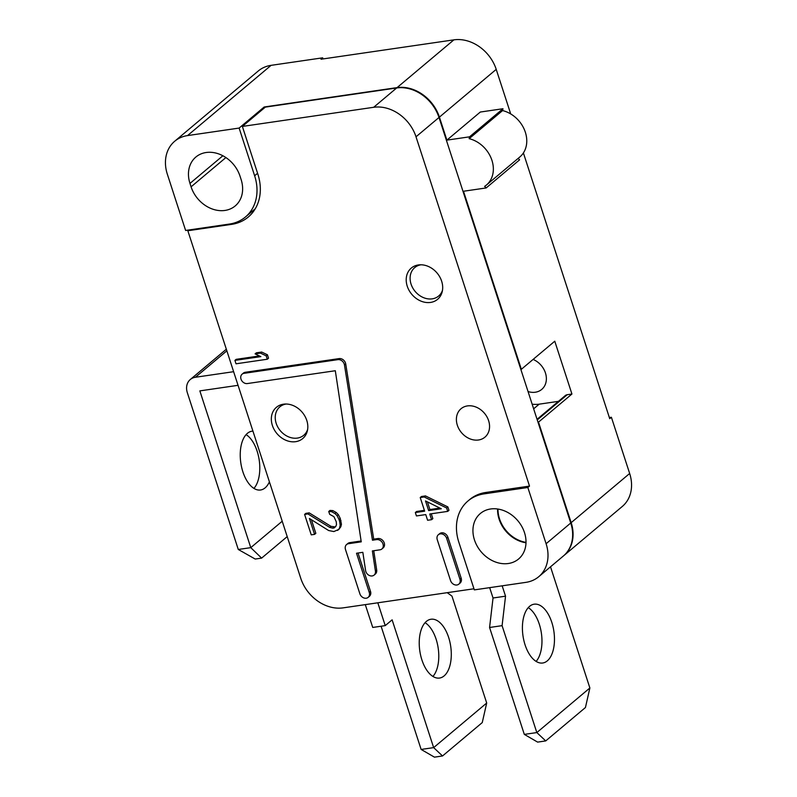<?xml version="1.0" encoding="UTF-8"?>
<svg xmlns="http://www.w3.org/2000/svg" width="797" height="797" viewBox="0 0 797 797"><rect width="100%" height="100%" fill="white"/><g stroke="black" fill="none" stroke-linecap="round" stroke-linejoin="round"><path stroke-width="1.2" d="M307.612 429.523A18.57 15.023 49.9 0 1 303.767 435.262A18.57 15.023 49.9 0 1 297.351 438.091A18.57 15.023 49.9 0 1 277.874 427.192A18.57 15.023 49.9 0 1 279.867 406.839A18.57 15.023 49.9 0 1 286.183 404.029M442.494 290.287A18.57 15.023 49.9 0 1 438.639 296.026A18.57 15.023 49.9 0 1 432.223 298.845A18.57 15.023 49.9 0 1 412.746 287.946A18.57 15.023 49.9 0 1 414.739 267.593A18.57 15.023 49.9 0 1 421.055 264.783M478.509 439.994A18.57 15.023 49.9 0 1 459.032 429.095A18.57 15.023 49.9 0 1 461.025 408.741A18.57 15.023 49.9 0 1 467.44 405.912A18.57 15.023 49.9 0 1 486.917 416.811A18.57 15.023 49.9 0 1 484.925 437.164A18.57 15.023 49.9 0 1 478.509 439.994M483.928 412.657A18.57 15.023 -130.1 0 0 484.994 413.932M430.539 302.432A20.423 16.528 49.9 0 1 409.11 290.447A20.423 16.528 49.9 0 1 411.302 268.061A20.423 16.528 49.9 0 1 418.355 264.953A20.423 16.528 49.9 0 1 439.785 276.938A20.423 16.528 49.9 0 1 437.593 299.323A20.423 16.528 49.9 0 1 430.539 302.432M295.667 441.677A20.423 16.528 49.9 0 1 274.238 429.683A20.423 16.528 49.9 0 1 276.429 407.297A20.423 16.528 49.9 0 1 283.483 404.189A20.423 16.528 49.9 0 1 304.912 416.173A20.423 16.528 49.9 0 1 302.721 438.569A20.423 16.528 49.9 0 1 295.667 441.677M508.327 563.509A29.708 24.04 49.9 0 1 477.164 546.075A29.708 24.04 49.9 0 1 480.352 513.507A29.708 24.04 49.9 0 1 490.613 508.984A29.708 24.04 49.9 0 1 521.776 526.428A29.708 24.04 49.9 0 1 518.588 558.996A29.708 24.04 49.9 0 1 508.327 563.509M497.597 509.004A29.708 24.04 -130.1 0 0 525.99 542.777M456.89 584.998A5.569 4.503 49.9 0 1 450.544 580.575L437.254 539.679A5.569 4.503 -130.1 0 1 438.36 534.727A5.569 4.503 -130.1 0 1 446.639 538.314L459.929 579.2A5.569 4.503 49.9 0 1 458.823 584.151A5.569 4.503 49.9 0 1 456.89 584.998M366.221 598.218A5.569 4.503 49.9 0 1 359.875 593.795L345.48 549.492A5.569 4.503 49.9 0 1 346.585 544.55A5.569 4.503 49.9 0 1 348.508 543.703L361.24 541.84L335.308 370.735L247.349 383.556A5.569 4.503 -130.1 0 1 241.511 380.289A5.569 4.503 -130.1 0 1 242.109 374.182A5.569 4.503 -130.1 0 1 244.031 373.335L337.898 359.646A5.569 4.503 49.9 0 1 344.463 364.966L372.458 540.207L376.642 539.599A5.569 4.503 49.9 0 1 382.49 542.867A5.569 4.503 49.9 0 1 381.893 548.974A5.569 4.503 49.9 0 1 379.97 549.82L372.368 550.926L375.427 571.08A5.569 4.503 49.9 0 1 374.102 575.095A5.569 4.503 49.9 0 1 372.179 575.942A5.569 4.503 49.9 0 1 365.604 570.572L362.834 552.321L356.518 553.238L369.25 592.43A5.569 4.503 49.9 0 1 368.144 597.371A5.569 4.503 49.9 0 1 366.221 598.218M425.09 622.676A29.708 15.611 -98.3 0 1 436.118 639.234A29.708 15.611 -98.3 0 1 432.93 676.444M448.631 637.411A29.708 15.611 81.7 0 0 430.968 619.249A29.708 15.611 81.7 0 0 421.892 659.886A29.708 15.611 81.7 0 0 439.545 678.048A29.708 15.611 81.7 0 0 448.631 637.411M253.934 488.392A29.708 15.611 81.7 0 0 257.132 451.182A29.708 15.611 81.7 0 0 246.094 434.624M252.938 431.117A29.708 15.611 81.7 0 0 251.982 431.197A29.708 15.611 81.7 0 0 242.896 471.834A29.708 15.611 81.7 0 0 260.559 489.996A29.708 15.611 81.7 0 0 269.416 481.826M526 542.368A29.708 24.04 49.9 0 1 498.005 509.064M533.103 359.417A18.57 15.023 49.9 0 1 545.626 373.574A18.57 15.023 49.9 0 1 541.741 389.404A18.57 15.023 49.9 0 1 535.325 392.224A18.57 15.023 49.9 0 1 528.042 391.546M241.112 179.534A29.708 24.04 49.9 0 1 235.215 205.925A29.708 24.04 49.9 0 1 224.953 210.438A29.708 24.04 49.9 0 1 191.081 186.827L189.975 183.42A29.708 24.04 49.9 0 1 195.873 157.029A29.708 24.04 49.9 0 1 240.007 176.127L241.112 179.534M528.262 607.623A29.708 15.611 -98.3 0 1 539.3 624.181A29.708 15.611 -98.3 0 1 536.112 661.4M551.803 622.357A29.708 15.611 81.7 0 0 534.149 604.196A29.708 15.611 81.7 0 0 525.074 644.833A29.708 15.611 81.7 0 0 542.727 663.004A29.708 15.611 81.7 0 0 551.803 622.357M242.358 126.434L265.331 107.117L396.657 87.969A37.14 30.047 49.9 0 1 438.998 117.478L570.752 523.001A37.14 30.047 49.9 0 1 563.389 555.987L538.742 576.709A37.14 30.047 49.9 0 1 525.91 582.358L474.325 589.89L458.823 542.179A46.425 37.559 -130.1 0 1 468.028 500.944A46.425 37.559 -130.1 0 1 484.068 493.881L527.843 487.495L529.507 486.09L416.014 136.795A37.14 30.047 49.9 0 0 373.683 107.286L242.358 126.434L257.859 174.144A48.278 39.063 49.9 0 1 248.285 217.023A48.278 39.063 49.9 0 1 231.608 224.365L187.833 230.751L188.73 230.004M473.966 588.774L343.108 607.862A37.14 30.047 49.9 0 1 300.778 578.343L187.833 230.751M527.843 487.495L546.104 543.723A37.14 30.047 49.9 0 1 538.742 576.709M255.09 353.878L256.345 352.822L261.665 352.045L267.433 354.775L268.539 358.182L267.284 359.238L236.022 363.801L234.916 360.393L260.858 356.608L255.09 353.878L260.41 353.101L266.178 355.831L267.284 359.238M234.916 360.393L236.161 359.337L259.453 355.94M309.186 512.869L307.931 513.926L304.603 514.414L305.859 513.358L309.186 512.869L330.984 526.349L335.278 526.907M334.013 527.096L332.757 528.152L334.092 527.953L335.716 526.528L336.493 524.635L336.234 521.696L333.913 516.675L329.659 514.324L328.733 511.485L329.988 510.429L332.837 510.608L336.234 512.491L338.307 514.573L340.259 518.448L341.445 524.227L340.847 526.697L338.924 529.357L333.863 531.559L328.653 530.533L309.405 518.468L314.576 534.369L311.248 534.857L304.603 514.414M311.408 519.724L315.831 533.313L314.576 534.369M420.228 497.547L421.474 496.491L425.468 495.913L447.854 506.922L448.97 510.329L447.715 511.385L429.752 514.005L431.595 519.684L427.6 520.262L425.757 514.583L416.442 515.948L415.337 512.541L424.652 511.176L420.228 497.547L424.213 496.969L446.609 507.978L447.854 506.922M431.277 513.786L432.851 518.628L431.595 519.684M415.337 512.541L416.592 511.485L424.383 510.349M438.36 534.727L439.615 533.681A5.569 4.503 49.9 0 1 447.894 537.258L461.174 578.154A5.569 4.503 49.9 0 1 460.068 583.095L458.823 584.151M242.109 374.182L243.364 373.126A5.569 4.503 49.9 0 1 245.287 372.279L339.153 358.59A5.569 4.503 49.9 0 1 345.719 363.92L373.713 539.151L377.898 538.543A5.569 4.503 49.9 0 1 383.746 541.811A5.569 4.503 49.9 0 1 383.148 547.918L381.893 548.974M373.753 550.727L376.682 570.034A5.569 4.503 49.9 0 1 375.347 574.039L374.102 575.095M358.042 553.018L370.505 591.374A5.569 4.503 49.9 0 1 369.4 596.325L368.144 597.371M346.585 544.55L347.831 543.494A5.569 4.503 49.9 0 1 349.763 542.647L361.111 540.994M468.028 500.944L469.702 499.54A46.425 37.559 49.9 0 1 485.742 492.476L529.507 486.09M233.631 371.691L195.414 377.26A14.854 12.015 49.9 0 0 190.284 379.521A14.854 12.015 49.9 0 0 187.335 392.712L238.273 549.472L250.776 547.649L199.848 390.889L238.054 385.32M447.217 592.679L451.959 596.106L486.698 703.024L433.648 747.626L392.124 619.837L385.23 625.625L377.818 602.801M381.105 626.233L421.135 749.449L433.648 747.626L442.534 755.964L482.255 722.58L486.698 703.024M365.305 604.624L372.727 627.448L385.23 625.625M267.433 354.775L266.178 355.831M261.665 352.045L260.41 353.101M340.847 526.697L337.669 530.404M341.445 524.227L340.189 525.283L339.592 527.744M340.996 520.72L339.741 521.776L340.189 525.283M340.259 518.448L339.004 519.505L339.741 521.776M338.307 514.573L337.051 515.629L339.004 519.505M336.234 512.491L334.979 513.547L337.051 515.629M332.837 510.608L331.582 511.664L334.979 513.547M328.733 511.485L331.582 511.664M330.984 526.349L329.729 527.405L332.757 528.152M307.931 513.926L329.729 527.405M425.468 495.913L424.213 496.969M446.609 507.978L447.715 511.385M373.713 539.151L372.458 540.207M282.218 521.218L250.776 547.649L261.625 558.109L255.199 559.046L238.273 549.472M255.299 208.704L245.416 217.013A46.425 37.559 -130.1 0 1 229.387 224.067L185.611 230.453L167.34 174.224A37.14 30.047 49.9 0 1 174.712 141.238A37.14 30.047 49.9 0 1 187.534 135.59L271.09 65.344L322.675 57.822L323.034 58.938M421.135 749.449L434.445 757.15L442.534 755.964M428.647 510.598L425.508 500.944L441.279 508.755L428.647 510.598L429.902 509.542L427.411 501.881M287.209 536.6L261.625 558.109M520.839 369.38L521.348 369.3L463.495 191.25L486.16 187.943L484.646 186.378A27.855 22.535 -130.1 0 0 486.399 185.073A27.855 22.535 -130.1 0 0 491.5 159.101A27.855 22.535 -130.1 0 0 469.144 138.668L469.553 136.825L502.977 108.731L480.302 112.038L446.888 140.133L469.553 136.825M446.888 140.133L439.416 117.129A37.14 30.047 -130.1 0 0 397.075 87.61L264.186 106.997L264.465 107.844M563.599 555.818A37.14 30.047 -130.1 0 0 563.808 555.639A37.14 30.047 -130.1 0 0 571.17 522.653L538.513 422.121L538.005 422.201M609.356 417.548L611.389 417.259L609.715 418.664L523.39 152.954M510.708 113.941L496.222 69.369A37.14 30.047 -130.1 0 0 453.892 39.85L321.002 59.227L322.675 57.822M174.712 141.238L258.258 70.993A37.14 30.047 49.9 0 1 271.09 65.344M245.416 217.013A46.425 37.559 -130.1 0 0 254.632 175.778L239.13 128.068L187.534 135.59M550.518 566.816L589.88 687.97L536.829 732.573L502.09 625.655L505.537 596.176L502.17 585.825M505.537 596.176L493.034 597.999L489.667 587.648M493.034 597.999L489.577 627.478L524.316 734.396L536.829 732.573L545.716 740.921L585.436 707.527L589.88 687.97M563.808 555.639L622.288 506.474A37.14 30.047 -130.1 0 0 629.66 473.488L571.17 522.653M611.389 417.259L629.66 473.488M439.924 508.078L429.902 509.542M521.348 369.3L554.772 341.206L571.927 394.027L538.513 422.121M532.147 404.189A31.571 25.544 -130.1 0 0 539.2 404.159L558.428 401.349M264.186 106.997L239.13 128.068M486.399 185.073L519.823 156.979A27.855 22.535 -130.1 0 0 524.914 130.997A27.855 22.535 -130.1 0 0 502.568 110.574L469.144 138.668M502.09 625.655L489.577 627.478M524.316 734.396L537.616 742.107L545.716 740.921M537.068 419.312L565.312 395.561A5.569 4.503 49.9 0 1 567.235 394.714L571.927 394.027M518.16 158.374L519.584 159.848L486.16 187.943M502.568 110.574L502.977 108.731M232.754 223.409L231.608 224.365M570.752 523.001L546.104 543.723M438.998 117.478L416.014 136.795M396.657 87.969L373.683 107.286M446.639 538.314L447.894 537.258M461.174 578.154L459.929 579.2M244.031 373.335L245.287 372.279M349.763 542.647L348.508 543.703M370.505 591.374L369.25 592.43M376.682 570.034L375.427 571.08M377.898 538.543L376.642 539.599M345.719 363.92L344.463 364.966M339.153 358.59L337.898 359.646M485.742 492.476L484.068 493.881M226.856 350.829L195.414 377.26M257.58 173.288L254.632 175.778M496.222 69.369L439.416 117.129M539.2 404.159L533.651 408.811M397.075 87.61L453.892 39.85M222.881 155.754L189.975 183.42M191.081 186.827L225.9 157.557M537.258 419.919L567.235 394.714M303.767 435.262L306.795 432.711M279.867 406.839L282.895 404.288M438.639 296.026L441.668 293.475M414.739 267.593L417.767 265.042M190.284 379.521L226.328 349.216"/></g></svg>
